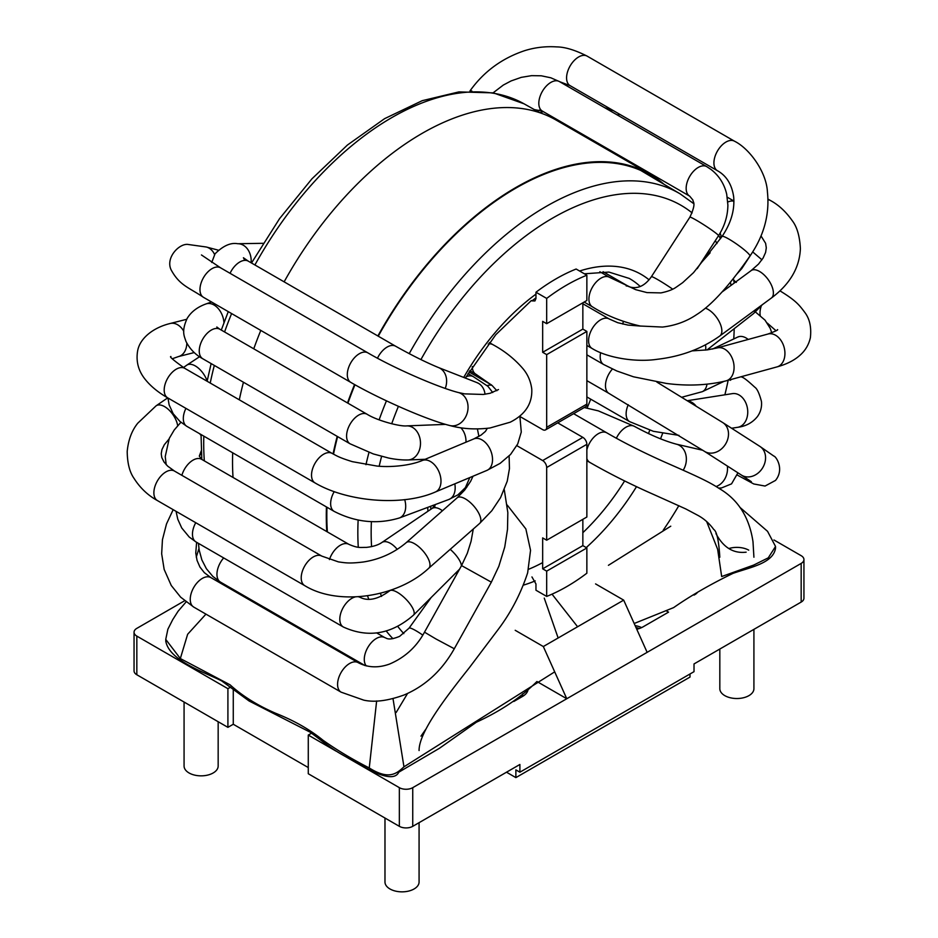 <?xml version="1.0" encoding="UTF-8"?>
<svg xmlns="http://www.w3.org/2000/svg" width="938" height="938" viewBox="0 0 938 938"><rect width="100%" height="100%" fill="white"/><g stroke="black" fill="none" stroke-linecap="round" stroke-linejoin="round"><path stroke-width="1.41" d="M590.706 399.154A166.683 96.239 -60 0 1 587.071 408.089A166.683 96.239 120 0 0 590.706 399.154M218.167 721.721L218.167 766.018A17.048 9.837 180 0 1 216.948 769.664A17.048 9.837 180 0 1 189.066 772.971A17.048 9.837 180 0 1 184.071 766.018L184.071 702.034M488.229 343.988A17.048 9.837 -60 0 1 492.872 344.645C504.796 351.082 514.927 359.207 523.263 369.021C527.988 374.801 530.826 381.52 531.776 389.164C532.421 403.645 525.221 414.655 510.19 422.206L490.023 427.986C475.601 429.756 462.176 428.924 449.724 425.512C424.492 419.157 376.396 397.384 350.824 382.399L203.499 297.334C188.503 287.239 179.756 285.527 171.267 270.109C164.959 257.727 179.733 242.672 188.503 244.525L206.337 247.011A17.048 13.753 -75.2 0 1 212.234 250.774A17.048 13.753 -75.2 0 1 214.568 254.538M469.762 370.662L475.824 374.168A17.048 9.837 -60 0 1 472.295 366.594M384.979 818.03L384.979 882.001A17.048 9.837 0 0 0 389.974 888.966A17.048 9.837 0 0 0 408.546 891.1A17.048 9.837 0 0 0 419.075 882.001L419.075 822.673M753.918 629.351L753.918 688.68A17.048 9.837 180 0 1 747.058 696.571A17.048 9.837 180 0 1 724.816 695.644A17.048 9.837 180 0 1 719.821 688.68L719.821 649.037M586.86 449.841A17.048 9.837 -60 0 1 606.827 432.852C623.442 442.502 642.729 452.233 664.69 462.059C696.418 476 708.788 481.616 719.223 488.522C738.065 499.52 749.321 517.237 752.991 541.695L753.918 557.219M719.821 557.219C718.801 540.593 716.784 531.342 713.759 529.478C709.245 523.263 703.805 518.48 697.415 515.114L685.784 508.935L653.903 494.584C630.993 484.512 609.618 473.784 589.779 462.387A17.048 9.837 -60 0 1 586.86 458.6M584.151 302.048L592.453 306.843A17.048 9.837 -60 0 1 592.453 287.157A17.048 9.837 -60 0 1 609.501 277.308L635.683 289.666L646.939 292.586L660.95 292.902C667.704 291.519 672.78 289.608 676.192 287.192L682.665 282.666L693.557 272.618L722.072 236.435C731.03 223.15 734.888 209.878 733.645 196.64C731.781 184.329 726.387 175.687 717.453 170.728A17.048 9.837 120 0 1 716.386 153.058A17.048 9.837 120 0 1 734.501 141.204C749.333 148.485 766.51 171.806 767.436 192.091C769.77 214.532 763.931 235.86 749.931 256.074A17.048 2.157 -144.8 0 0 741.688 247.761A17.048 2.157 -144.8 0 0 725.754 237.408A17.048 2.157 -144.8 0 0 722.072 236.435M326.952 507.224A267.365 154.36 120 0 0 326.823 515.583A267.365 154.36 120 0 0 327.374 531.916M659.731 181.726A267.365 154.36 120 0 0 649.553 174.89A267.365 154.36 120 0 0 378.26 336.191M354.963 384.744A267.365 154.36 120 0 0 347.916 403.188M337.621 436.604A267.365 154.36 120 0 0 333.506 454.191M232.683 452.796A268.116 154.805 120 0 0 232.53 461.754A268.116 154.805 120 0 0 233.034 477.454M664.01 184.27A268.116 154.805 120 0 0 649.928 174.234L556.175 120.099A268.116 154.805 120 0 0 284.132 281.846M260.799 330.422A268.116 154.805 120 0 0 253.764 348.819M243.446 382.235A268.116 154.805 120 0 0 239.307 399.823M326.436 506.93A268.116 154.805 120 0 0 326.283 515.888A268.116 154.805 120 0 0 326.787 531.588M649.928 174.234A268.116 154.805 120 0 0 377.885 335.968M354.564 384.521A268.116 154.805 120 0 0 347.517 402.953M337.199 436.369A268.116 154.805 120 0 0 333.06 453.945M586.86 275.221A184.68 106.627 120 0 0 546.678 298.413L546.678 323.692L586.86 300.488L586.86 275.221L576.143 269.03A184.68 106.627 -60 0 0 535.961 292.234L535.961 298.495L534.941 300.946L531.952 300.875A171.419 98.971 120 0 1 535.961 297.862M546.678 323.692L542.668 321.371L542.668 352.301L582.85 329.097L582.85 302.81M542.668 352.301L546.678 354.623L586.86 331.419L582.85 329.097M546.678 467.523L546.678 540.206L586.86 517.014L586.86 444.319L546.678 467.523A5.687 3.283 -120 0 0 542.668 460.558L516.85 445.656M546.678 540.206L542.668 537.896L542.668 568.827L582.85 545.623L582.85 519.335M542.668 568.827L546.678 571.136L586.86 547.944L582.85 545.623M531.952 576.94L535.961 583.964L535.961 590.225L546.678 596.416A184.68 106.627 120 0 0 586.86 573.212L586.86 547.944M586.86 331.419L586.86 404.114A5.687 3.283 60 0 1 585.687 406.717L545.506 429.909A5.687 3.283 -120 0 0 546.678 427.306L586.86 404.114M557.723 422.862L582.85 437.366A5.687 3.283 60 0 1 586.86 444.319M519.98 416.531L542.668 429.627A5.687 3.283 -120 0 0 545.506 429.909M546.678 571.136L546.678 596.416M546.678 354.623L546.678 427.306M546.678 298.413L535.961 292.234M337.75 752.1L399.354 787.662A9.474 5.464 0 0 0 412.743 787.662L412.743 826.331L519.898 764.47L519.898 772.197L515.877 769.875L515.877 777.614L506.497 772.197M689.993 673.988L689.993 677.084L515.877 777.614M519.148 698.4A16.098 9.298 0 0 0 518.093 697.954M639.165 628.566A16.098 9.298 0 0 0 635.999 627.534M595.571 583.905L623.688 600.132L647.138 652.344L801.169 563.41A9.474 5.464 0 0 0 803.936 559.54L803.936 598.21A9.474 5.464 180 0 1 801.169 602.079L694.014 663.94L694.014 671.667L519.898 772.197M803.936 559.54A9.474 5.464 0 0 0 801.169 555.683L773.956 539.971M515.208 630.301L543.325 646.54L566.775 698.74L536.923 681.504C521.024 697.403 500.845 710.969 476.387 722.213L439.418 748.301L398.802 772.173C393.714 782.949 372.398 772.337 355.42 761.679C332.826 750.623 326.377 744.01 309.962 732.086L249.051 700.967L221.649 680.894C204.273 672.136 169.075 660.68 165.745 640.971M623.688 600.132L543.325 646.54M647.138 652.344L412.743 787.662M412.743 826.331A9.474 5.464 180 0 1 399.354 826.331L308.274 773.744L308.274 735.075L311.568 733.176M233.269 688.785L233.269 724.253L227.911 727.349L227.911 688.68L230.877 686.968M308.274 767.554L233.269 724.253M184.634 600.766L136.831 628.366A9.474 5.464 0 0 0 134.052 632.235A9.474 5.464 0 0 0 136.831 636.105L227.911 688.68M136.831 636.105L136.831 674.762L227.911 727.349M308.274 735.075L335.98 751.08M136.831 674.762A9.474 5.464 180 0 1 134.052 670.893L134.052 632.235M521.657 696.946L520.18 696.09M528.117 688.691A18.948 10.939 180 0 1 522.572 696.418L513.836 701.46M636.761 629.246A18.948 10.939 180 0 0 643.116 626.819L668.56 612.139L666.426 610.908M641.627 627.592A18.948 10.939 0 0 0 635.132 625.623M521.165 697.227A18.948 10.939 0 0 0 519.64 696.582M694.038 595.079A16.098 9.298 0 0 0 697.004 593.027M425.981 729.002L420.974 736.142M746.144 552.177C733.41 553.701 723.35 547.511 715.964 533.616M748.723 550.149A17.048 9.837 0 0 0 729.143 548.449M706.654 521.54L717.64 549.293L721.674 576.542L753.718 565.063L768.269 557.84L775.538 546.467L775.538 548.003C773.522 563.316 749.966 567.349 733 573.364C710.394 584.339 690.603 595.747 673.625 607.613L634.182 623.489M229.13 587.106L227.09 586.965M554.698 671.854L403.961 766.827L393.01 698.646M558.133 637.981L544.251 598.116M403.961 766.827C396.551 773.686 388.918 780.299 369.255 767.964C352.571 759.463 337.152 750.224 323 740.246C310.009 729.623 294.145 720.595 275.409 713.173C257.375 705.353 242.262 695.902 230.08 684.822L180.331 658.546L187.635 634.276L205.95 614.132M240.245 594.563L241.289 594.129M670.764 526.195L608.422 565.309M577.597 626.748L552.025 594.164M369.255 767.964L376.642 700.956M204.332 460.886A266.169 153.668 -60 0 1 203.816 436.135M210.229 383.032A266.169 153.668 -60 0 1 214.321 365.421M224.581 331.97A266.169 153.668 -60 0 1 231.604 313.562M254.902 264.973A266.169 153.668 -60 0 1 524.002 103.79L540.124 112.83M640.666 170.399L680.179 193.885A266.228 153.703 120 0 0 409.203 353.661M386.433 400.854A266.228 153.703 120 0 0 379.128 419.837M368.974 452.433A266.228 153.703 120 0 0 365.949 464.697M358.14 520.027A266.228 153.703 120 0 0 358.281 547.217M367.532 595.841A266.228 153.703 120 0 0 368.822 599.382M386.233 630.981A266.228 153.703 120 0 0 392.916 638.672M371.389 521.669A256.754 148.239 120 0 0 371.155 532.514A256.754 148.239 120 0 0 371.577 546.62M380.418 593.273A256.754 148.239 120 0 0 381.543 596.416M397.771 626.432A256.754 148.239 120 0 0 403.821 633.619M663.189 530.263A256.754 148.239 120 0 0 678.842 505.664M724.875 394.804A256.754 148.239 120 0 0 728.158 380.277M733.75 338.946A256.754 148.239 120 0 0 734.196 328.699M731.03 285.387A256.754 148.239 120 0 0 730.421 282.186M716.972 243.575A256.754 148.239 120 0 0 715.342 240.609M692.127 212.914A256.754 148.239 120 0 0 420.916 359.594M398.404 406.33A256.754 148.239 120 0 0 391.697 423.777M381.602 456.384A256.754 148.239 120 0 0 379.187 466.209M441.88 424.515A177.012 102.195 -60 0 1 442.29 423.366M463.724 377.428A177.012 102.195 -60 0 1 535.961 294.133M579.59 271.023A177.012 102.195 -60 0 1 649.049 279.805M662.58 433.485A177.012 102.195 -60 0 1 660.528 438.843M636.515 486.658A177.012 102.195 -60 0 1 586.238 547.581M535.223 580.903A177.012 102.195 -60 0 1 523.51 585.101M427.939 511.245A177.012 102.195 -60 0 1 427.716 507.388M584.397 273.79L608.914 272.079L629.234 278.422A167.539 96.731 -60 0 1 640.162 286.418M649.741 430.237A167.539 96.731 -60 0 1 648.463 433.602M624.614 480.948A167.539 96.731 -60 0 1 582.85 532.69M542.668 562.589A167.539 96.731 -60 0 1 528.551 569.284M263.074 243.305L237.76 243.728A17.048 13.155 89.1 0 1 251.114 262.781M230.068 273.31A17.048 9.837 -60 0 1 230.666 272.079A17.048 9.837 -60 0 1 248.312 261.163L243.411 257.762L244.865 260.377M377.475 358.21A17.048 9.837 -60 0 1 378.002 357.144A17.048 9.837 -60 0 1 395.637 346.228L248.312 261.163M445.233 388.426A17.048 13.871 -68.6 0 0 438.515 367.555C426.11 362.431 411.817 355.326 395.637 346.228M485.005 394.265A17.048 13.871 -68.6 0 0 476.985 382.622L438.515 367.555M467.992 373.57L473.315 376.642A17.048 9.837 120 0 0 466.08 376.818M211.542 301.977L206.043 303.924A17.048 11.526 70.5 0 1 223.959 322.684M202.784 358.75A17.048 9.837 -60 0 1 199.794 354.775A17.048 9.837 -60 0 1 205.07 335.675A17.048 9.837 -60 0 1 219.832 329.238L216.807 326.999M206.043 303.924C197.379 307.054 191.082 311.885 187.154 318.428C181.151 331.63 184.411 336.308 185.959 341.373C189.781 348.936 195.385 354.728 202.784 358.762L350.109 443.815A17.048 9.837 -60 0 1 347.13 439.84A17.048 9.837 -60 0 1 352.395 420.74A17.048 9.837 -60 0 1 367.157 414.291L219.832 329.226M350.109 443.815L373.336 453.945L388.438 457.99C390.935 458.553 399.752 460.23 408.065 459.96A17.048 13.085 -92.2 0 0 412.884 458.541A17.048 13.085 -92.2 0 0 420.107 439.195A17.048 13.085 -92.2 0 0 406.74 425.887C400.034 426.708 377.182 420.634 367.157 414.291M465.998 442.185A17.048 13.085 -92.2 0 0 460.828 427.787M199.548 356.733L186.826 365.128A17.048 9.11 56.6 0 1 207.157 381.063M167.984 398.017L169.121 404.864L173.178 413.717L179.897 421.397L186.838 426.333A17.048 9.837 -60 0 1 185.923 408.37M186.838 426.333L334.174 511.398A17.048 9.837 -60 0 1 334.209 491.653M334.174 511.398C355.654 522.396 377.416 524.588 399.436 517.952A17.048 11.397 -110.5 0 0 404.688 499.602M399.436 517.952L448.903 499.462A17.048 11.397 -110.5 0 0 454.813 483.844M199.7 433.755A17.048 6.085 45.7 0 1 201.037 435.49M181.866 475.32A17.048 9.837 -60 0 1 201.576 459.292L199.313 456.091L201.248 450.838M329.449 559.576A17.048 9.837 -60 0 1 348.913 544.357L201.576 459.292M397.231 549.387A17.048 8.946 -124.2 0 0 381.883 542.492C378.249 545.025 373.054 546.666 366.312 547.393C360.426 547.288 358.597 548.507 348.913 544.357M442.455 510.741A17.048 8.946 -124.2 0 0 431.914 508.548L381.883 542.492M176.051 511.339L177.786 519.242L181.749 527.988L189.23 537.04L195.995 541.953A17.048 9.837 -60 0 1 195.749 522.712M195.995 541.953L343.331 627.006A17.048 9.837 -60 0 1 341.444 611.236A17.048 9.837 -60 0 1 355.092 596.967M358.48 596.791A17.048 9.837 -60 0 1 360.38 597.483L359.113 596.756M343.331 627.006C368.095 638.286 391.498 634.323 413.517 615.105A17.048 5.886 -134.9 0 0 405.638 598.878A17.048 5.886 -134.9 0 0 389.434 590.963C378.143 599.23 368.458 601.399 360.38 597.483M461.414 565.849A17.048 5.886 -134.9 0 0 450.205 549.34M220.489 582.123A17.048 9.837 -60 0 1 223.678 557.934M366.289 665.91A17.048 9.837 -60 0 1 366.864 649.272A17.048 9.837 -60 0 1 380.453 636.949A17.048 9.837 -60 0 1 384.861 637.641L376.736 632.962M422.78 635.108A17.048 2.415 -144.2 0 0 409.05 628.155A17.048 2.415 -144.2 0 0 409.027 628.19L399.647 636.351C388.086 641.064 386.784 638.075 384.861 637.641M457.052 573.681A17.048 2.415 -144.2 0 0 455.762 572.954M498.488 389.563L490.128 393.268L483.316 394.464L464.58 393.866L458.412 392.541A17.048 13.753 104.8 0 1 467.347 412.568A17.048 13.753 104.8 0 1 449.665 425.5M479.693 523.381L428.83 568.17A17.048 7.023 48.6 0 0 424.797 553.15A17.048 7.023 48.6 0 0 406.295 542.586L457.158 497.797A17.048 7.023 48.6 0 1 475.66 508.349A17.048 7.023 48.6 0 1 479.693 523.381L491.817 510.729L500.564 497.621L507.235 481.206L509.451 468.625L509.123 455.974M486.951 470.384L435.42 491.969A17.048 11.092 67.3 0 0 440.907 479.306A17.048 11.092 67.3 0 0 432.864 463.22A17.048 11.092 67.3 0 0 422.241 460.523L473.772 438.925A17.048 11.092 67.3 0 1 484.407 441.622A17.048 11.092 67.3 0 1 492.45 457.721A17.048 11.092 67.3 0 1 486.951 470.384L500.118 463.372L510.565 454.449L517.741 443.92L521.282 432.008L519.863 416.155M487.127 385.624A17.048 9.837 -60 0 1 488.721 385.225A17.048 9.837 -60 0 1 491.969 385.377M458.412 392.541C438.245 387.441 393.714 368.036 367.872 352.864A17.048 9.837 120 0 0 350.812 362.748A17.048 9.837 120 0 0 350.859 382.411M367.872 352.864L220.547 267.811A17.048 9.837 120 0 0 203.499 277.648A17.048 9.837 120 0 0 203.499 297.334M422.241 460.523C409.965 465.729 390.255 467.523 376.83 466.034L352.313 461.66C338.454 457.369 336.484 455.669 332.099 453.394A17.048 9.837 120 0 0 322.766 454.742A17.048 9.837 120 0 0 312.295 469.786A17.048 9.837 120 0 0 315.051 482.929C346.474 501.537 401.945 506.79 435.42 491.969M332.099 453.394L184.763 368.341A17.048 9.837 120 0 0 175.441 369.678A17.048 9.837 120 0 0 164.959 384.721A17.048 9.837 120 0 0 167.714 397.864L315.051 482.929M183.766 331.22A17.048 12.124 -104.3 0 0 173.389 323.293A17.048 12.124 -104.3 0 0 170.141 323.504C152.859 327.69 139.469 338.665 137.558 351.351C135.166 366.582 142.424 376.185 146.457 380.898C151.839 387.183 158.932 392.834 167.714 397.864L156.118 405.802A17.048 8.888 -124.4 0 1 168.606 409.625A17.048 8.888 -124.4 0 1 177.669 425.7M172.358 358.726L178.548 356.546A17.048 12.124 -104.3 0 0 186.826 343.179M406.295 542.586C393.995 552.986 379.656 559.458 363.276 562.003C348.842 563.726 345.419 562.823 338.454 561.897L321.793 556.105A17.048 9.837 120 0 0 302.388 571.172A17.048 9.837 120 0 0 304.744 585.64C338.43 606.429 397.911 597.283 428.83 568.17M321.793 556.105L174.456 471.052A17.048 9.837 120 0 0 155.051 486.107A17.048 9.837 120 0 0 157.42 500.575L304.744 585.64M473.28 529.032L471.064 541.332L467.312 553.256L461.555 565.591L491.348 582.17L498.828 566.306L504.75 546.995L507.505 529.36L507.833 512.582L504.292 489.8M461.555 565.591L424.504 632.165L436.018 639.001L454.285 648.744L491.348 582.17M358.175 662.65A17.048 9.837 120 0 0 341.115 672.464A17.048 9.837 120 0 0 341.104 692.162L363.78 700.147C374.45 702.55 387.851 700.838 404.02 695.011C425.184 686.065 441.939 670.647 454.285 648.744M424.504 632.165C416.542 646.88 404.911 657.503 389.61 664.034C378.26 668.173 367.766 667.704 358.152 662.638L210.827 577.574A17.048 9.837 120 0 0 193.779 587.423A17.048 9.837 120 0 0 193.779 607.109L341.104 692.162M542.387 111.106A17.048 9.837 -60 0 1 542.328 91.432A17.048 9.837 -60 0 1 559.4 81.559L550.841 77.795L541.285 75.79L531.611 75.65L521.27 77.362L511.116 80.926L503.331 85.053L493.118 92.839M534.426 109.629L542.352 111.083L689.688 196.148A17.048 9.837 -60 0 1 689.688 176.461A17.048 9.837 -60 0 1 706.736 166.624L559.4 81.559M689.688 196.148L692.936 200.075C692.772 202.444 696.805 202.42 689.876 217.194A17.048 1.208 32.9 0 1 700.369 222.611A17.048 1.208 32.9 0 1 716.128 233.316A17.048 1.208 32.9 0 1 718.508 235.708C724.628 226.14 727.759 215.939 727.888 205.082L726.704 194.248C724.324 183.989 719.083 175.723 710.992 169.45L706.736 166.624M689.876 217.194L651.406 276.687A17.048 1.208 32.9 0 1 672.652 289.139M651.406 276.687C644.769 286.078 637.324 289.42 629.058 286.711A17.048 9.837 120 0 0 626.209 285.926M570.023 128.096A17.048 9.837 -60 0 1 570.433 127.298M727.794 202.057A17.048 9.837 -60 0 1 733.926 201.248M742.146 266.92A17.048 4.76 41.9 0 1 741.782 268.573L750.951 254.608M623.324 321.464A17.048 9.837 120 0 0 622.855 324.102M734.102 280.497A17.048 9.837 -60 0 1 733.739 280.263L736.342 282.385M755.219 309.915A17.048 7.985 52 0 1 753.507 313.609L762.477 304.58M705.435 344.879A17.048 7.985 52 0 1 705.458 350.109M739.226 336.554L737.702 337.07A17.048 10.658 64.5 0 1 748.196 339.439M706.959 384.24A17.048 10.658 64.5 0 1 702.328 391.674L723.843 381.438M730.339 380.3A17.048 9.837 -60 0 1 731.429 379.386M741.09 376.736A17.048 9.837 -60 0 1 741.993 377.158L741.208 376.713M733.164 393.538L732.367 393.632A17.048 12.616 81.1 0 1 747.469 408.511A17.048 12.616 81.1 0 1 737.655 427.318C745.898 426.274 752.487 422.686 757.423 416.578C760.671 412.028 762.008 406.975 761.445 401.417C759.311 393.374 757.072 388.625 754.75 387.171C748.032 380.957 743.787 377.615 741.993 377.158M688.246 401.065A17.048 12.616 81.1 0 1 695.762 405.685M628.261 404.724A17.048 9.837 120 0 0 629.668 421.654L653.387 431.316L678.971 435.384M727.337 466.034A17.048 13.707 103 0 1 716.069 486.541M702.797 450.275L676.31 444.155A17.048 13.707 103 0 1 683.181 470.231M676.31 444.155C664.174 440.883 650.222 434.962 634.463 426.38A17.048 9.837 120 0 0 616.36 438.234M717.136 347.951L767.999 334.022A17.048 12.018 -105.3 0 1 783.687 345.946A17.048 12.018 -105.3 0 1 777.004 366.899L726.141 380.84A17.048 12.018 -105.3 0 0 732.824 359.875A17.048 12.018 -105.3 0 0 717.136 347.951L707.404 349.874L692.045 350.882M726.141 380.84C707.51 385.354 687.601 386.221 666.402 383.443L633.525 376.806L616.911 371.014L603.709 364.542A17.048 9.837 -60 0 1 600.637 352.688M722.096 291.964L751.139 270.601A17.048 8.419 -126.3 0 1 762.066 273.157A17.048 8.419 -126.3 0 1 771.341 298.061L719.809 335.98A17.048 8.419 -126.3 0 0 710.535 311.076A17.048 8.419 -126.3 0 0 705.376 308.156M719.809 335.98C701.823 348.76 681 356.534 657.315 359.277C635.389 362.584 606.804 357.659 592.124 348.49A17.048 9.837 -60 0 1 596.603 322.942A17.048 9.837 -60 0 1 609.161 318.955L582.85 303.76M734.501 141.204L587.165 56.139A17.048 9.837 120 0 0 569.049 67.993A17.048 9.837 120 0 0 570.116 85.663L717.453 170.728M587.165 56.139C575.158 50.042 564.957 46.97 556.586 46.9C545.494 46.185 534.801 47.463 524.483 50.722C501.818 58.367 483.645 71.757 469.997 90.904A17.048 2.157 35.2 0 1 471.92 91.103M771.341 298.061C789.902 284.226 799.586 267.74 800.384 248.605C799.739 236.153 797.03 226.844 792.247 220.676C785.786 211.531 778.47 204.777 770.274 200.427A17.048 9.837 120 0 0 767.999 199.677M620.182 114.577A17.048 9.837 120 0 0 617.251 114.964M779.947 290.874L780.58 291.237A17.048 9.837 120 0 0 779.912 290.909M761.21 306.187A17.048 9.837 120 0 0 760.214 315.449M586.86 380.64L609.008 393.432A17.048 9.837 -60 0 1 607.789 376.103A17.048 9.837 -60 0 1 612.408 369.033M609.008 393.432L704.403 451.307A17.048 13.918 -57.3 0 0 723.866 446.465A17.048 13.918 -57.3 0 0 722.823 422.616L656.858 382.071M704.403 451.307L741.466 475.097A17.048 13.918 -57.3 0 0 760.929 470.255A17.048 13.918 -57.3 0 0 759.874 446.394L722.823 422.616M582.85 437.366L542.668 460.558M801.169 563.41L801.169 602.079M399.354 787.662L399.354 826.331M522.572 696.418L522.572 693.874M180.331 658.546L165.756 639.423M201.811 459.421L201.049 434.54M207.122 381.238L211.144 363.581M221.286 330.07L228.262 311.627M251.501 263.003L279.559 218.66L311.932 178.83L347.4 145.05L384.603 118.657L422.217 100.683L458.905 91.901L493.341 92.874L524.002 103.79M680.179 193.885L693.733 203.652M718.707 235.403L720.431 238.744M733.399 278.457L734.22 283.042M531.354 300.535L495.756 334.737L465.354 378.073M430.894 509.24L430.659 506.286M224.346 584.339L224.135 585.265M198.938 548.601L196.265 557.137M489.331 342.593L492.872 344.645M237.76 243.728C230.713 242.403 223.127 245.779 215.013 253.846L211.742 262.488M476.985 382.622L478.626 383.431M473.315 376.642L487.971 386.35L492.72 392.53M445.632 424.375L406.74 425.887M425.172 459.292L408.065 459.96M478.908 436.428L477.407 428.936M186.826 365.128L183.438 367.555M448.903 499.462L457.955 494.818L465.389 487.631L469.821 477.559M180.6 422.628L174.234 429.979L169.274 438.374L165.229 456.56L166.202 464.697M464.662 490.07L464.146 489.214M431.914 508.548L435.056 505.488M435.197 507.224L432.864 505.359M199.325 455.974L201.377 453.183M459.573 569.167L413.517 615.105M198.446 543.36L199.161 550.008L201.869 559.916L206.383 568.709L212.82 576.401L220.477 582.111L365.023 665.57M431.187 597.483L409.05 628.155M475.824 374.168L492.098 385.495L496.894 390.712M457.158 497.797L464.662 490.082L470.595 481.37L473.01 476.223M473.772 438.925L481.088 435.08L485.403 431.433L487.338 428.326M491.36 384.85L468.988 371.929M220.547 267.811L201.459 254.96M218.249 250.153L206.337 247.011M184.763 368.341C173.682 360.426 169.075 356.487 170.927 356.546M186.674 319.295L170.141 323.504M194.201 352.559L178.548 356.546M157.42 500.575C147.899 495.334 140.114 487.936 134.04 478.392C129.62 472.119 127.345 463.138 127.205 451.448C128.318 439.934 131.836 430.507 137.78 423.179L156.118 405.802M174.456 471.052L167.679 466.151L164.009 461.988L161.782 457.533L161.23 453.722L161.946 449.595L164.361 444.659L168.922 439.183M466.092 486.588L466.678 487.49M210.827 577.574L204.332 572.649L199.946 567.056L197.05 560.408L195.761 553.08L196.617 542.305M193.779 607.109L180.659 597.178L171.267 585.5L164.162 569.425L161.664 553.783L162.438 539.737L166.507 523.932L173.167 509.674M407.561 693.463L396.153 712.481M507.224 505.054L525.855 528.915L530.545 550.313L527.648 572.86C520.684 593.93 510.718 612.995 497.75 630.055L469.199 667.879C447.18 695.691 418.829 731.98 419.075 750.541L419.075 750.529M599.851 271.739L609.501 277.308M697.215 268.643L718.508 235.708M603.087 271.715L629.058 286.711M539.772 112.63L543.372 111.669M733.926 201.049L727.278 197.215M720.161 233.081L720.97 235.52L720.63 238.463M736.436 274.541L741.782 268.573M700.51 263.543L710.148 252.791M752.722 251.923L761.961 259.826M707.018 349.921L753.507 313.609M755.477 312.002L765.021 320.139L770.227 328.347L771.763 332.802M712.645 349.006L737.702 337.07M702.328 391.674L681.914 397.208M731.617 428.256L737.655 427.318M687.589 400.667L732.367 393.632M586.86 396.938L629.668 421.654M737.925 472.822L731.546 483.856L721.486 487.959L718.555 488.1M592.453 306.843C605.995 315.403 621.953 321.804 640.326 326.037L662.486 327.057C675.184 325.592 686.581 321.429 696.7 314.558C714.662 303.267 733.68 279.383 749.931 256.074M640.548 326.084L627.991 325.087L617.696 322.684L609.161 318.955M603.709 364.542L586.86 354.822M592.124 348.49L586.86 345.454M570.116 85.663L559.658 81.7M751.139 270.601L758.537 264.059L763.133 257.985L765.596 252.439L766.299 247.855L765.607 243.317L761.035 235.954M767.976 199.102L770.274 200.427M613.675 110.813L604.658 107.694M539.713 110.051L536.911 111.024M767.999 334.022C775.339 331.302 778.505 329.836 777.485 329.613M776.031 330.762L767.284 323.082M777.004 366.899C786.701 364.237 794.392 360.321 800.091 355.162C805.332 350.542 808.755 344.75 810.373 337.762C811.546 327.21 809.658 318.709 804.687 312.248C798.988 304.569 795.401 300.348 780.58 291.237M759.874 446.394L773.932 456.149C775.738 456.138 784.778 469 775.515 480.42L765.056 486.048L753.789 483.973L737.409 475.132M741.466 475.097L751.338 481.686M606.827 432.852L573.622 413.681M589.779 462.387L586.86 460.699M584.257 407.538L598.327 410.867L634.463 426.38M775.538 546.467L767.554 531.33L739.859 507.306M186.087 601.926L178.079 611.259L172.709 619.678L167.879 629.21L165.745 639.388M165.803 640.994L165.803 639.446"/></g></svg>
